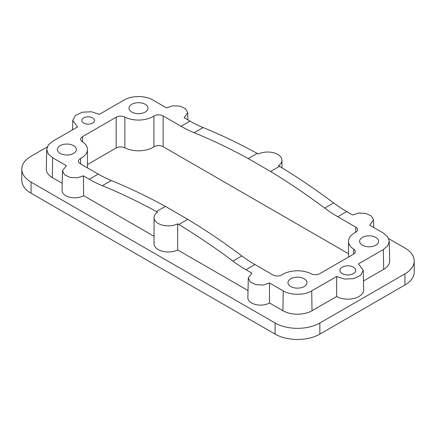 <?xml version="1.0" encoding="UTF-8"?>
<svg xmlns="http://www.w3.org/2000/svg" width="436" height="436" viewBox="0 0 436 436"><rect width="100%" height="100%" fill="white"/><g stroke="black" fill="none" stroke-linecap="round" stroke-linejoin="round"><path stroke-width="0.65" d="M336.652 276.5L311.724 290.894C304.306 295.406 290.638 295.406 283.22 290.894L282.92 310.71A20.579 11.881 0 0 0 312.023 310.71L336.647 296.491L336.652 276.5L344.576 279.078L353.634 278.631L360.676 275.312L363.248 270.276L358.436 263.927L383.364 249.534L387.778 245.691L389.266 241.163L387.686 236.786L383.364 233.075L369.63 225.145L373.516 219.891L371.39 216L365.891 213.433L358.85 213.051L352.615 214.981L346.724 211.58A126.636 73.112 -120 0 1 333.665 202.931A633.186 365.57 60 0 0 279.563 166.334L278.419 165.675A14.246 8.224 0 0 0 281.945 160.257A14.246 8.224 0 0 0 273.585 152.769A14.246 8.224 0 0 0 258.319 154.066L257.175 153.407A633.186 365.57 -120 0 0 203.078 127.541L194.124 132.708A126.636 73.112 -120 0 1 181.06 126.276L163.119 115.916A6.333 3.657 0 0 0 153.908 116.074A20.579 11.881 0 0 1 124.86 117.061A6.333 3.657 0 0 0 116.172 117.208L82.529 136.632L82.529 141.814M80.562 163.892L80.562 158.421A6.333 3.657 0 0 0 78.436 161.151A6.333 3.657 0 0 0 80.289 163.74L98.231 174.095A126.636 73.112 -120 0 0 111.289 180.531L102.335 185.698A633.186 365.57 60 0 1 156.437 211.569L157.581 212.228A14.246 8.224 0 0 0 154.055 217.646A14.246 8.224 0 0 0 162.415 225.134A14.246 8.224 0 0 0 177.681 223.837L178.825 224.496A633.186 365.57 60 0 1 232.922 261.093A126.636 73.112 -120 0 0 245.986 269.737L251.877 273.143L248.291 278.054L247.871 297.695A12.666 7.314 0 0 0 255.616 304.524A12.666 7.314 0 0 0 269.492 302.955L269.486 282.964L263.191 285.04L255.976 284.697L250.351 282.065L248.291 278.054M154.055 217.646L154.055 243.762A14.246 8.224 0 0 0 162.415 251.25A14.246 8.224 0 0 0 177.681 249.953L177.681 223.837M333.665 202.931L324.711 208.103A126.636 73.112 -120 0 0 337.769 216.746L355.711 227.107A6.333 3.657 0 0 1 357.564 229.69A6.333 3.657 0 0 1 355.438 232.426A20.579 11.881 0 0 0 348.533 241.304A20.579 11.881 0 0 0 353.727 249.196A6.333 3.657 0 0 1 355.324 251.627A6.333 3.657 0 0 1 353.471 254.21L319.828 273.634A6.333 3.657 180 0 1 311.141 273.781A20.579 11.881 0 0 0 282.092 274.773A6.333 3.657 0 0 1 272.882 274.925L254.94 264.57L245.986 269.737M279.563 166.334L270.609 171.501A633.186 365.57 -120 0 1 324.711 208.103M102.335 185.698A126.636 73.112 60 0 1 89.276 179.267L83.385 175.861L77.079 177.801L69.973 177.376L64.484 174.738L62.484 170.776L66.37 165.696L52.636 157.767L48.222 153.924L46.734 149.395L48.314 145.019L52.636 141.308L77.564 126.92L72.752 120.347L75.483 115.398L82.546 112.172L91.516 111.779L99.348 114.341L124.276 99.953C131.694 95.44 145.362 95.44 152.78 99.953L166.514 107.877L172.732 105.817L179.888 106.112L185.523 108.673L187.709 112.619L184.123 117.704L190.014 121.104A126.636 73.112 -120 0 0 203.078 127.541M257.175 153.407L248.22 158.579A633.186 365.57 -120 0 0 194.124 132.708M156.437 211.569L165.391 206.397L187.78 219.324A633.186 365.57 -120 0 1 241.876 255.927A126.636 73.112 -120 0 0 254.94 264.57M248.024 290.561L177.681 249.953M282.92 310.71L269.492 302.955M283.22 290.894L269.486 282.964M336.647 296.491A15.832 9.14 0 0 0 353.988 298.453A15.832 9.14 0 0 0 363.668 289.918L363.248 270.276M383.364 249.534L383.658 269.35L363.477 281.002M383.658 269.35A20.579 11.881 0 0 0 389.686 260.804L389.266 241.163M345.612 265.998A7.913 4.567 180 0 1 355.754 270.385A7.913 4.567 180 0 1 350.07 274.773A7.913 4.567 180 0 1 339.927 270.385A7.913 4.567 180 0 1 345.612 265.998M294.796 277.4A9.499 5.483 180 0 1 306.971 282.664A9.499 5.483 180 0 1 300.148 287.923A9.499 5.483 180 0 1 287.973 282.664A9.499 5.483 180 0 1 294.796 277.4M366.436 236.045A9.499 5.483 180 0 1 378.606 241.304A9.499 5.483 180 0 1 371.783 246.569A9.499 5.483 180 0 1 359.613 241.304A9.499 5.483 180 0 1 366.436 236.045M154.055 236.312L83.679 195.682L83.385 175.861M62.484 170.776L62.065 190.423A12.666 7.314 0 0 0 69.809 197.246A12.666 7.314 0 0 0 83.679 195.682M62.217 183.289L52.342 177.588A20.579 11.881 0 0 1 46.314 169.037L46.734 149.395M86.377 116.952A6.333 3.657 180 0 1 94.492 120.456A6.333 3.657 180 0 1 89.941 123.966A6.333 3.657 180 0 1 81.826 120.456A6.333 3.657 180 0 1 86.377 116.952M64.217 144.278A9.499 5.483 180 0 1 76.387 149.537A9.499 5.483 180 0 1 69.564 154.802A9.499 5.483 180 0 1 57.394 149.537A9.499 5.483 180 0 1 64.217 144.278M135.852 102.918A9.499 5.483 180 0 1 148.027 108.183A9.499 5.483 180 0 1 141.204 113.442A9.499 5.483 180 0 1 129.029 108.183A9.499 5.483 180 0 1 135.852 102.918M187.78 219.324L178.825 224.496M165.391 206.397A633.186 365.57 -120 0 0 111.289 180.531M248.22 158.579L270.609 171.501M414.2 260.951L414.2 272.064A31.659 18.279 0 0 1 404.93 284.991L319.861 334.107A31.659 18.279 0 0 1 275.083 334.107L275.083 322.989A31.659 18.279 0 0 0 319.861 322.989L404.93 273.873A31.659 18.279 0 0 0 414.2 260.951A31.659 18.279 0 0 0 404.93 248.024L388.748 238.688M275.083 334.107L31.07 193.224L31.07 182.112L275.083 322.989M47.252 146.921L31.07 156.262A31.659 18.279 0 0 0 21.8 169.184A31.659 18.279 0 0 0 31.07 182.112M21.8 169.184L21.8 180.302A31.659 18.279 0 0 0 31.07 193.224M80.562 158.421A20.579 11.881 0 0 0 87.467 149.537A20.579 11.881 0 0 0 82.273 141.645A6.333 3.657 180 0 1 80.676 139.22A6.333 3.657 180 0 1 82.529 136.632M348.533 253.725L163.119 146.676A6.333 3.657 0 0 0 153.908 146.834L153.908 116.074M116.172 117.208L116.172 147.968L87.467 164.541M116.172 147.968A6.333 3.657 180 0 1 124.86 147.82A20.579 11.881 0 0 0 153.908 146.834M346.724 211.58L337.769 216.746M190.014 121.104L181.06 126.276M241.876 255.927L232.922 261.093M311.724 290.894L312.023 310.71M52.636 157.767L52.342 177.588M98.231 174.095L89.276 179.267M319.861 334.107L319.861 322.989M404.93 284.991L404.93 273.873M163.119 146.676L163.119 115.916M124.86 147.82L124.86 117.061M355.711 232.279L355.711 227.107M353.727 254.052L353.727 249.196M281.945 167.784L281.945 160.257M373.516 219.891L373.679 227.483M72.752 120.347L72.545 129.814M187.709 112.619L187.862 119.862M87.467 167.882L87.467 149.537M348.533 257.066L348.533 241.304"/></g></svg>
